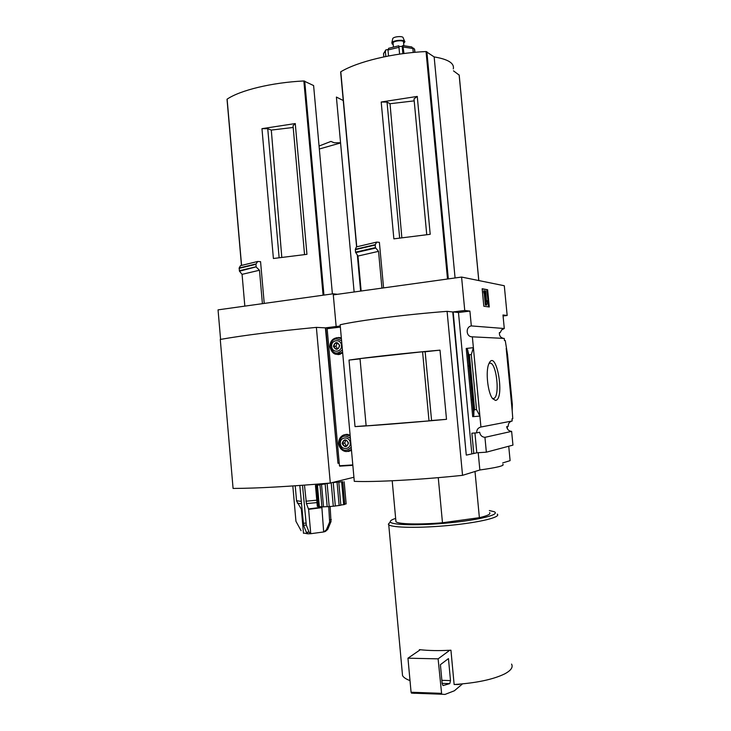 <?xml version="1.0" encoding="UTF-8"?>
<svg xmlns="http://www.w3.org/2000/svg" width="731" height="731" viewBox="0 0 731 731"><rect width="100%" height="100%" fill="white"/><g stroke="black" fill="none" stroke-linecap="round" stroke-linejoin="round"><path stroke-width="1.1" d="M503.549 338.398C500.571 337.676 499.182 335.73 499.392 332.559L500.214 332.614L501.731 329.745M500.214 332.614L499.374 332.715M501.969 329.718L504.28 328.521L502.983 314.988L507.168 315.481L504.299 285.748L461.581 277.058L464.752 310.483L469.905 311.086L471.321 325.916C465.492 326.83 465.958 336.625 471.833 336.808L504.244 338.426L504.445 340.536L505.258 340.573L507.533 354.69L512.321 404.444L512.203 410.822L506.199 348.385M512.203 410.822L512.778 418.708L511.983 418.863L512.193 420.974L480.934 427.014C478.037 427.772 476.612 429.718 476.649 432.862L479.646 432.24C480.194 435.32 481.957 437.019 484.936 437.339L511.627 431.372C508.84 431.08 507.186 429.508 506.665 426.657L508.219 426.337C508.164 423.578 509.406 421.814 511.938 421.029M495.554 400.433L492.657 398.706C487.778 393.104 485.393 371.165 488.865 363.81C496.038 347.124 505.423 399.099 495.554 400.433M472.354 336.817L480.934 427.014M507.241 426.538L507.469 428.996M471.321 325.916L504.28 328.521M475.004 471.477L479.381 517.667C487.705 515.72 491.086 514.039 489.532 512.623M426.74 234.642L414.011 98.923L417.264 96.419L381.198 102.011L387.037 102.093L390.025 103.729L414.194 100.869M401.84 237.648L390.025 103.729M399.647 237.968L387.037 102.093M453.293 68.897C454.536 63.259 448.158 59.266 434.15 56.917L426.036 51.545C392.903 53.025 357.432 61.678 340.801 71.775L340.747 72.104M383.574 287.904L379.38 242.336L376.721 242.089L375.25 244.647L375.414 247.608L378.539 251.345L381.929 288.133M381.198 102.011L393.863 238.854L430.212 234.304L417.264 96.419M461.581 277.058L333.29 294.885L336.15 326.519L339.86 326.739L336.15 326.519L325.798 327.817L337.96 463.28L325.405 327.863L316.377 327.378L330.302 483.045C289.33 486.554 256.919 488.354 233.079 488.436L220.269 339.44C243.633 335.319 275.669 331.298 316.377 327.378M361.151 291.02L357.962 256.051L378.539 251.345M376.721 242.089L356.399 246.895L355.348 249.271L355.54 252.168L357.962 256.051M402.233 672.31L402.534 675.599C403.585 677.482 406.07 679.145 410.009 680.598M507.168 315.481L503.074 315.975M508.73 446.239L510.11 460.64L502.7 462.924M340.253 326.008L336.15 326.519L333.199 293.798L218.048 309.862L220.588 339.385M464.752 310.483L453.183 311.927L466.268 455.066L452.754 311.973L447.089 311.351L462.54 475.333C420.864 479.755 374.089 482.259 354.288 481.345L340.143 324.756C359.36 320.406 405.541 314.522 447.089 311.351M484.936 437.339L486.353 452.178L512.952 445.124L511.627 431.372M466.707 455.038L476.813 452.8L486.353 452.178M473.798 453.576L471.87 433.209L476.649 432.862M474.62 409.762L476.53 409.598L479.892 416.094L472.701 416.67L473.816 415.372L467.566 349.491L466.232 348.449L473.386 347.673L471.294 354.562L469.403 354.763L468.562 354.106L467.566 349.5L473.816 415.382L473.926 410.575L468.562 354.106L473.926 410.575L474.62 409.762L469.403 354.763M469.905 311.086L458.474 312.512L453.183 311.927M471.842 453.704L458.474 312.512M476.53 409.598L471.294 354.562M487.632 289.741L489.286 306.983L483.821 306.234L482.149 288.745L487.632 289.741L482.168 288.973M478.211 452.708L479.856 469.987L462.54 475.333M502.837 464.295C504.883 465.647 497.226 467.538 479.856 469.987M424.958 351.785L440.007 350.14L446.504 419.329C411.334 422.6 374.701 425.497 355.028 426.612L366.121 425.734M440.007 350.14C404.91 353.219 368.479 357.231 349.007 360.081L355.028 426.612M429.015 420.892L431.573 420.499L425.159 351.785L422.573 351.757L360.017 358.601L366.14 425.899L429.015 420.892L422.573 351.757M431.253 420.544L446.504 419.329M349.007 360.081L360.045 358.875M488.546 306.874L486.91 289.841M484.936 292.985L484.379 290.755L485.75 290.993L486.462 301.958L486.8 300.505L487.431 302.104L486.755 305.028L485.347 305.028L486.078 304.937L484.936 292.985L484.205 293.076L485.347 305.028M486.755 305.028L486.078 304.937M484.379 290.755L483.648 290.847L483.858 293.021M486.8 300.505L486.334 300.56M476.813 452.8L474.931 432.98M459.251 684.499L454.134 684.518C476.365 683.046 493.251 679.483 504.81 673.827C511.024 670.455 513.272 667.211 511.554 664.095M390.363 521.98L388.353 524.2L388.737 524.712C391.862 527.828 420.38 528.275 450.159 525.333C479.984 522.427 501.356 517.119 497.244 514.121M419.448 650.325L419.384 649.64L420.298 649.74L407.953 658.192L411.078 692.239L411.462 693.116L414.952 693.326M454.134 684.518L450.936 650.206L449.748 650.27C438.764 650.837 428.942 650.663 420.298 649.74M395.645 518.407L394.457 518.809C391.377 519.915 389.988 520.929 390.299 521.852C391.03 525.169 419.384 525.799 449.638 522.811C479.956 519.869 500.68 514.46 494.165 511.718L489.331 510.549M395.836 520.481L395.955 521.742C398.267 524.164 419.018 524.721 442.474 522.766L438.262 477.645M479.381 517.667L442.474 522.766M449.748 650.27L438.107 658.85L407.953 658.192M438.107 658.85L441.679 694.222L444.987 694.432L454.38 690.777L462.083 684.243M449.784 683.613L450.497 680.598L448.45 658.594L440.409 664.662L442.182 683.796L443.004 685.577L449.784 683.613L442.145 683.366M488.993 363.526L489.56 363.27C496.477 360.712 500.543 398.121 493.388 398.496L492.402 398.358M459.15 75.092L453.476 70.834M455.075 277.963L434.15 56.917M388.545 55.967L387.987 49.982L388.773 48.246M385.831 56.497L385.356 51.417L385.84 49.9L387.978 49.553M414.769 52.33L414.523 49.653L413.837 48.328L412.732 47.917M413.234 52.468L412.86 48.484L411.809 46.958L402.836 45.569L402.178 46.291L398.907 46.638M403.996 53.509L402.836 45.569M399.61 54.121L398.815 45.806L388.6 48.328M393.095 43.357L393.059 42.946C393.379 40.644 404.371 39.849 403.53 42.188L403.841 45.569M393.205 44.481L392.245 44.052L391.843 42.782C392.976 40.15 405.038 39.273 404.873 41.831L403.631 43.312M392.657 39.035L392.757 38.588C393.671 36.468 403.274 35.773 403.156 37.838L404.672 41.365M319.749 484.891L316.532 485.274L318.442 506.766L321.905 506.674M324.765 484.004L319.95 484.644L321.932 506.93L327.186 506.638M330.704 483.036L325.14 483.73L327.196 506.738L333.299 506.236L331.198 482.825M333.235 482.624L337.046 482.104L339.147 505.505L335.328 505.953M339.147 505.505L340.856 505.231L338.764 481.939L337.046 482.104M338.791 482.222L341.633 481.747L343.698 504.673L340.829 505.011M343.698 504.673L344.776 504.408L342.738 481.711L341.633 481.747M346.156 503.906L344.164 481.738L346.156 503.906L344.749 504.07M340.555 142.764L334.204 142.773L330.942 141.421L319.063 146.026M340.564 142.956L319.328 149.005M304.544 254.571L293.04 125.741L295.26 123.566L261.963 128.665L267.738 128.693L271.302 130.081L293.195 127.468M281.791 257.248L271.302 130.081M279.123 257.632L267.738 128.693M332.395 293.908L313.608 85.564L303.849 80.967C271.932 82.502 240.133 90.251 227.122 99.16L227.149 99.434M264.229 303.42L260.565 261.652L257.659 261.479L255.941 264.22L256.17 266.852L255.941 264.22M261.963 128.665L273.403 258.5L306.947 254.333L295.26 123.566M337.457 294.31L333.199 293.798M244.83 306.125L242.071 274.344L239.485 271.192L256.17 266.852M256.362 267.199L259.478 270.242L262.411 303.676M257.659 261.479L240.462 265.682L239.165 267.985L239.485 271.192M242.071 274.344L259.478 270.242M337.96 463.28L339.221 463.015M353.914 477.261L330.302 483.045M329.562 328.018L325.798 327.817M343.25 100.522L336.397 97.059L354.124 291.998M315.454 485.384L317.309 506.3L318.405 506.409M315.536 485.421L317.409 506.482M317.428 485.11L319.365 506.857M321.521 484.351L323.531 506.903M327.113 483.41L329.188 506.601M333.226 482.533L335.328 506.007L333.299 506.236M310.611 533.712L307.97 533.804L306.344 532.25L303.584 525.233L306.307 525.132L309.067 532.159L310.721 533.712L323.669 531.958L321.823 506.674M310.757 533.703L308.601 509.333L306.435 503.595L316.98 502.599M304.571 486.088L306.435 503.595M323.86 531.93L326.373 529.829L329.626 522.044L330.997 521.605L327.744 529.363L325.459 531.41M303.456 533.018L307.778 533.794M292.857 486.343L295.945 521.304L301.09 530.697M299.874 486.261L303.584 525.233M306.307 525.132L302.597 486.17M328.74 506.638L329.626 522.044M330.997 521.605L330.12 506.391M327.287 328.301L340.317 326.675L327.15 328.722L339.467 465.757L352.845 465.336L339.696 466.159M336.251 354.215L338.106 354.544L342.702 353.082M341.34 338.051L336.552 337.676M346.567 451.456L351.474 450.214M350.103 435.073L346.375 434.324L343.744 435.064M348.093 451.274L349.235 451.265L348.102 451.475M346.393 434.324L345.251 434.707M348.422 451.191L350.533 450.78M347.718 434.36L346.448 434.543M337.777 354.325L338.946 354.526M339.266 337.466L338.097 337.621M337.74 354.325L340.235 354.297M340.555 337.749L339.65 337.676M348.331 442.986L347.143 445.855L344.283 446.056L342.601 443.406L343.78 440.546L346.64 440.336L348.331 442.986M342.145 443.452C344.657 447.783 346.768 447.628 348.486 442.995C345.964 438.664 343.844 438.819 342.145 443.452M340.363 443.58C340.929 450.579 350.953 449.885 350.277 442.867C349.683 435.831 339.668 436.599 340.363 443.58M339.54 345.626L338.362 348.532L335.52 348.861L333.857 346.284L335.026 343.378L337.868 343.049L339.54 345.626M333.4 346.311C335.894 350.524 337.996 350.277 339.696 345.58C337.192 341.377 335.09 341.615 333.4 346.311M331.627 346.521C332.194 353.466 342.145 352.351 341.478 345.379C340.884 338.398 330.942 339.586 331.627 346.521M345.763 440.382L344.657 443.05L342.601 443.406M344.657 443.05L346.33 445.691L344.283 446.056M346.33 445.691L347.28 445.627M338.106 343.314L335.026 343.378M337.11 343.433L335.94 346.32L333.857 346.284M335.94 346.32L337.457 348.66M447.509 279.014L426.036 51.545M360.794 291.066L357.55 255.43M356.755 246.795L340.801 71.775M472.701 416.67L466.232 348.449M441.305 693.335L411.078 692.239M441.679 694.222L411.462 693.116M450.497 680.598L441.862 680.323M355.695 252.652L375.606 248.083M355.54 252.168L375.414 247.608M355.312 249.655L375.177 245.04M355.348 249.271L375.25 244.647M478.778 280.558L459.132 74.909M448.322 278.904L426.867 51.682M387.987 49.982L398.98 47.323M383.638 54.788L383.528 53.601L385.356 51.417M414.523 49.653L415.025 52.303M403.393 47.058L412.86 48.484M402.872 53.665L402.178 46.291M323.093 295.205L303.849 80.967M241.568 265.344L227.122 99.16M239.311 270.744L256.124 266.76M239.101 268.35L255.905 264.32M239.165 267.985L256.024 263.937M323.943 295.086L304.708 81.077M306.344 532.25L309.067 532.159M308.601 509.333L321.503 507.689M308.509 508.931L321.567 507.277M305.905 501.21L316.77 500.196M326.373 529.829L327.744 529.363M297.343 503.184L301.419 503.76M296.548 500.717L301.209 501.393M301.135 508.593L301.876 508.931M301.41 508.831L301.912 509.306M303.137 523.25L305.86 523.14M329.928 519.979L331.298 519.54M340.354 327.086L327.15 328.722M352.808 464.925L339.467 465.757M350.405 438.344C344.191 434.159 340.408 435.932 339.056 443.653C341.779 451.082 345.827 452.279 351.209 447.253M350.195 436.023L345.535 434.68C343.314 434.461 338.453 437.175 338.608 443.653C339.659 450.232 345.123 452.06 347.207 451.42L351.401 449.437M347.536 434.369L344.009 434.972M341.605 340.929C335.438 337.028 331.682 338.956 330.339 346.704C333.044 353.996 337.064 355.019 342.4 349.774M341.414 338.782L337.996 337.621C332.715 338.06 330.01 341.121 329.9 346.796C331.426 352.031 333.875 354.544 337.238 354.325L342.611 352.114M402.534 675.599L388.737 524.712M390.299 521.852L388.353 524.2M395.955 521.742L392.2 480.77M471.093 399.702L472.327 399.629M467.913 366.185L469.138 366.021M478.823 280.567L459.196 75.028M360.621 291.093L357.349 255.128M356.591 246.84L340.637 71.94M383.83 56.908L383.528 53.601L385.84 49.9M414.34 48.977L414.842 50.156M393.415 46.738L393.059 42.946M392.757 38.588L391.843 42.782M241.468 265.371L227.021 99.27M303.484 533.292L301.346 509.123L296.567 501L295.278 486.343M325.459 531.419L324.4 531.775M338.627 354.553L338.106 354.544M340.025 337.695L337.996 337.621"/></g></svg>
